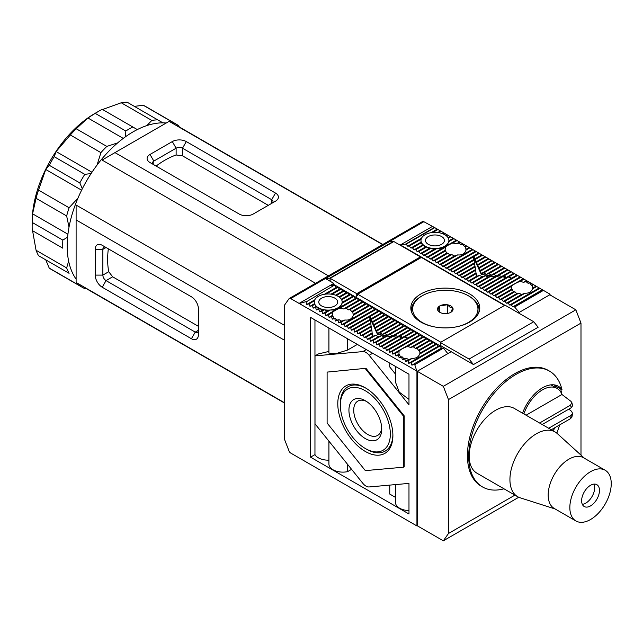 <?xml version="1.0" encoding="UTF-8"?>
<svg xmlns="http://www.w3.org/2000/svg" width="643" height="643" viewBox="0 0 643 643"><rect width="100%" height="100%" fill="white"/><g stroke="black" fill="none" stroke-linecap="round" stroke-linejoin="round"><path stroke-width="0.96" d="M332.238 285.379L333.805 284.479L356.736 297.717L356.736 293.674L420.442 256.895L393.846 241.535L330.14 278.315L356.736 293.674M420.442 257.996L420.442 256.895M393.765 241.487L330.14 278.315L330.14 281.256L330.06 278.266L393.765 241.487A0.9 0.522 -120 0 0 393.444 241.398L329.738 278.186L325.471 278.564L333.805 283.37L299.083 303.416L290.684 298.569L423.833 221.698A2.701 1.559 -120 0 0 422.483 221.562L289.334 298.432A2.701 1.559 60 0 1 290.684 298.569M434.105 326.837A32.656 18.856 180 0 1 422.194 322.456A32.656 18.856 180 0 1 422.194 295.788A32.656 18.856 180 0 1 468.385 295.788L469.181 296.246A33.79 19.507 0 0 1 479.075 310.039L479.075 311.935M422.194 295.788L421.398 296.246A33.79 19.507 0 0 0 411.504 310.039A33.79 19.507 0 0 0 411.85 312.828M450.807 305.931A7.804 4.501 0 0 0 447.311 304.766A7.804 4.501 0 0 0 439.772 305.931A7.804 4.501 0 0 0 437.754 310.288A7.804 4.501 0 0 0 439.772 312.305A7.804 4.501 0 0 0 443.268 313.471A7.804 4.501 0 0 0 450.807 312.305A7.804 4.501 0 0 0 452.825 307.957A7.804 4.501 0 0 0 450.807 305.931M450.807 312.305L452.825 307.957L450.068 307.217L447.311 304.766L439.772 305.931L437.754 310.288L439.458 311.984M469.181 296.246L468.385 295.788A32.656 18.856 180 0 1 456.474 326.837M478.73 312.828A33.79 19.507 0 0 0 479.075 310.039M439.772 312.241L439.772 305.931M447.311 313.471L447.311 304.766M381.693 427.659A19.82 11.445 60 0 1 377.851 435.303A19.82 11.445 60 0 1 362.507 430.271A19.82 11.445 60 0 1 353.714 410.178A19.82 11.445 60 0 1 358.038 400.983A19.82 11.445 60 0 1 366.582 401.473M381.741 429.122A23.196 13.39 60 0 1 365.337 438.59A23.196 13.39 60 0 1 348.932 410.178A23.196 13.39 60 0 1 365.337 400.71A23.196 13.39 60 0 1 381.741 429.122M340.332 405.211A35.365 20.415 60 0 1 365.337 390.775A35.365 20.415 60 0 1 390.341 434.081A35.365 20.415 60 0 1 365.337 448.525A35.365 20.415 60 0 1 340.332 405.211L340.332 403.74A37.165 21.46 -120 0 1 365.98 388.211M392.889 435.552A38.966 22.497 60 0 1 365.337 451.466A38.966 22.497 60 0 1 337.784 403.74A38.966 22.497 60 0 1 365.337 387.833A38.966 22.497 60 0 1 392.889 435.552M365.337 448.525L366.614 449.256A37.165 21.46 -120 0 0 392.881 434.805M365.337 368.68L403.563 416.23L404.198 415.868L404.198 466.834L403.563 467.196L365.337 470.612L327.11 423.062L327.11 372.096L365.971 368.31L327.11 372.096M403.563 416.23L403.563 467.196M179.301 126.968L178.786 125.771A94.151 54.358 120 0 0 176.375 124.228A94.151 54.358 120 0 0 173.835 122.917L173.497 123.882M162.904 122.853L157.696 119.839A94.151 54.358 120 0 0 151.804 120.426L146.925 125.554M137.305 129.581L132.804 126.976A94.151 54.358 120 0 0 125.803 131.019L125.618 136.67M117.685 142.867L106.802 146.411A94.151 54.358 120 0 0 100.911 152.632L97.013 165.122M91.097 173.57L84.772 174.341A94.151 54.358 120 0 0 79.82 182.909L82.32 188.777M77.956 198.124L69.09 207.745A94.151 54.358 120 0 0 66.647 215.96L69.018 227.156M67.619 237.122L62.821 240.112A94.151 54.358 120 0 0 62.733 244.203A94.151 54.358 120 0 0 62.821 248.19L32.238 230.54L62.821 248.19M132.804 126.976L102.221 109.326A94.151 54.358 120 0 0 98.725 111.239L94.899 113.449A88.742 51.239 120 0 0 32.15 222.132L32.15 226.545A94.151 54.358 120 0 0 32.238 230.54M62.821 240.112L32.238 222.454A94.151 54.358 120 0 0 32.15 226.545M32.238 222.454L32.576 213.814L36.064 198.301L66.647 215.96M69.09 207.745L38.508 190.095A94.151 54.358 120 0 0 36.064 198.301M38.508 190.095L45.749 169.487L49.238 165.259L79.82 182.909M84.772 174.341L54.189 156.683A94.151 54.358 120 0 0 49.238 165.259M54.189 156.683L56.11 151.547L70.328 134.974L100.911 152.632M106.802 146.411L76.22 128.753A94.151 54.358 120 0 0 70.328 134.974M76.22 128.753L87.906 117.974L95.22 113.369L125.803 131.019M98.725 111.239A94.151 54.358 120 0 0 95.22 113.369M102.558 109.519L121.222 102.767L151.804 120.426M157.696 119.839L127.121 102.189A94.151 54.358 120 0 0 121.222 102.767M134.355 106.368L143.26 105.259L173.835 122.917M176.375 124.228L145.8 106.577A94.151 54.358 120 0 0 143.26 105.259M68.648 261.13L66.647 267.922A94.151 54.358 120 0 0 69.09 273.315L38.508 255.665L69.09 273.315M80.488 284.986L79.82 285.765A94.151 54.358 120 0 0 82.232 287.3A94.151 54.358 120 0 0 84.772 288.619L86.058 288.466M67.933 234.221L32.576 213.814M45.749 169.487L81.613 190.191M56.11 151.547L91.973 172.252M87.906 117.974L123.263 138.39M79.82 285.765L49.238 268.107A94.151 54.358 120 0 0 51.649 269.65L82.232 287.3M49.238 268.107L45.749 259.844M66.647 267.922L36.064 250.272A94.151 54.358 120 0 0 38.508 255.665M36.064 250.272L32.576 230.733M561.556 393.54A66.896 38.62 120 0 0 560.728 388.991M549.452 371.091L548.182 370.36A66.896 38.62 120 0 0 514.73 373.671A66.896 38.62 120 0 0 471.03 432.618A66.896 38.62 120 0 0 481.285 486.229L482.555 486.96A66.896 38.62 -60 0 1 472.308 433.358A66.896 38.62 -60 0 1 516.007 374.403A66.896 38.62 -60 0 1 549.452 371.091A66.896 38.62 -60 0 1 562.006 389.73L554.997 385.687A66.896 38.62 -60 0 1 555.367 387.416M580.991 455.123L580.991 323.099L575.839 309.822L549.773 294.775L518.395 312.892M451.185 351.697L473.481 364.565L469.068 359.075L440.351 342.502L440.351 345.444L451.185 351.697L417.259 371.276L417.259 525.765L443.324 540.811L518.756 497.264M575.839 309.822L443.324 386.33L417.259 371.276M473.481 364.565L538.143 327.239L533.73 321.741L505.012 305.168L440.351 342.502M443.324 540.811L448.476 533.489L448.476 399.6L443.324 386.33M580.991 323.099L448.476 399.6M469.068 359.075L533.73 321.741M514.93 495.118L448.476 533.489M559.643 424.927A66.896 38.62 -60 0 1 556.79 433.149M562.006 389.73A31.756 18.334 120 0 0 558.325 386.258A31.756 18.334 120 0 0 542.443 387.833A31.756 18.334 120 0 0 522.566 413.184M554.997 385.687A31.756 18.334 120 0 0 554.427 384.916M555.158 508.983L520.147 497.795A37.39 21.589 -60 0 1 517.671 496.701A37.39 21.589 -60 0 1 511.941 466.738A37.39 21.589 -60 0 1 536.366 433.792A37.39 21.589 -60 0 1 555.062 431.943A37.39 21.589 -60 0 1 557.248 433.543L584.439 458.266M555.062 431.943L514.312 408.418A37.39 21.589 120 0 0 495.616 410.266A37.39 21.589 120 0 0 471.19 443.22A37.39 21.589 120 0 0 476.921 473.176L517.671 496.701M552.2 429.219A29.281 16.903 -60 0 1 551.59 429.934M523.868 413.931A29.281 16.903 -60 0 1 542.443 389.859A29.281 16.903 -60 0 1 557.087 388.404A29.281 16.903 -60 0 1 561.958 394.497L526.078 415.209M575.903 520.959L554.242 508.452A29.281 16.903 -60 0 1 549.757 484.991A29.281 16.903 -60 0 1 568.886 459.19A29.281 16.903 -60 0 1 583.522 457.736L605.184 470.242A29.281 16.903 -60 0 1 609.668 493.703A29.281 16.903 -60 0 1 590.539 519.512A29.281 16.903 -60 0 1 575.903 520.959A29.281 16.903 -60 0 1 571.418 497.497A29.281 16.903 -60 0 1 590.539 471.697A29.281 16.903 -60 0 1 605.184 470.242M582.317 504.329A12.611 7.282 120 0 0 585.765 503.139A12.611 7.282 120 0 0 593.987 484.115M590.539 485.304A12.611 7.282 120 0 0 582.301 496.42A12.611 7.282 120 0 0 584.238 506.523A12.611 7.282 120 0 0 590.539 505.896A12.611 7.282 120 0 0 598.786 494.788A12.611 7.282 120 0 0 596.849 484.677A12.611 7.282 120 0 0 590.539 485.304M503.975 488.801A66.896 38.62 -60 0 1 482.555 486.96M552.892 430.689A31.756 18.334 120 0 0 555.512 427.306M539.59 423.014L570.51 405.162L571.844 402.558L570.871 401.296L561.958 394.497M568.87 409.117L571.603 411.359L572.608 413.457L571.9 417.122L570.51 418.649L551.276 429.757M571.844 402.558L572.608 405.733L571.249 407.742L542.194 424.517M548.672 428.254L571.249 415.217L570.51 418.649M572.608 413.457L571.249 415.217M156.112 166.071A81.082 46.818 -60 0 1 164.978 160.155A81.082 46.818 -60 0 1 176.126 154.987L182.499 155.823L268.276 205.342M166.24 123.014A93.251 53.835 120 0 0 133.125 131.839A93.251 53.835 120 0 0 75.978 202.979A93.251 53.835 120 0 0 76.107 279.134M83.301 286.609A93.251 53.835 120 0 0 86.5 288.731L284.431 403M284.431 402.727L76.107 282.454L76.107 205.045L284.431 325.318M315.544 283.298L102.084 160.059L114.968 152.616L328.436 275.863M141.725 137.168L114.968 152.616M365.971 352.46A9.01 5.2 -120 0 0 362.789 351.608L315.006 355.876L315.006 423.833L362.789 483.271A9.01 5.2 -120 0 0 369.162 486.952L408.98 483.391L408.98 513.99L310.553 457.165L310.553 317.393L408.98 374.226L408.98 404.825L369.162 355.29A9.01 5.2 -120 0 0 365.971 352.46M448.854 240.82L448.742 241.655A13.961 8.062 0 0 0 448.902 240.434A13.961 8.062 0 0 0 448.356 238.199A13.961 8.062 0 0 0 446.274 235.724A13.961 8.062 0 0 0 444.811 234.727A13.961 8.062 0 0 0 443.091 233.883L444.337 233.168L434.781 227.654L406.111 244.203L401.336 244.388L400.059 245.12M469.655 293.947A34.465 19.893 0 0 0 432.104 289.631A34.465 19.893 0 0 0 410.829 308.013A34.465 19.893 0 0 0 420.924 322.087A34.465 19.893 0 0 0 458.475 326.395A34.465 19.893 0 0 0 479.75 308.013A34.465 19.893 0 0 0 469.655 293.947M306.092 301.945L334.392 285.187L306.092 301.945L306.767 304.46L309.275 303.785L309.95 306.301L312.458 305.626L313.133 308.142L315.649 307.467L316.324 309.974L318.832 309.307L319.507 311.815L322.014 311.14L322.69 313.655L325.205 312.98L325.872 315.496L328.388 314.821L329.063 317.337L331.571 316.661L332.246 319.169L334.762 318.502L335.429 321.01L337.945 320.335L338.62 322.85L341.128 322.175L341.803 324.691L344.318 324.016L344.986 326.531L347.501 325.856L348.176 328.364L350.684 327.697L351.359 330.205L353.875 329.537L354.542 332.045L357.058 331.37L357.733 333.886L360.241 333.211L360.916 335.726L363.424 335.051L364.099 337.567L366.614 336.892L367.282 339.4L369.797 338.732L370.472 341.24L372.98 340.565L373.655 343.081L376.171 342.406L376.838 344.921L379.354 344.246L380.029 346.762L382.537 346.087L383.212 348.594L385.728 347.927L386.395 350.435L388.911 349.76L389.586 352.276L392.093 351.6L392.769 354.116L395.284 353.441L395.951 355.957L398.467 355.282L399.142 357.789L401.65 357.122L402.325 359.63L404.833 358.955L405.508 361.47L408.763 359.59L406.103 358.223L403.933 358.706L402.132 356.841L400.677 356.905L398.949 354.229L399.07 351.255C400.171 349.8 402.96 348.193 407.421 346.432L410.724 347.421L413.272 346.73L415.37 348.426L417.098 348.201L418.489 350.298L419.493 350.491L420.04 353.256M329.063 317.337L332.318 315.456L332.688 312.337C333.87 311.043 336.313 309.629 340.01 308.11L343.571 308.953L346.231 308.198L348.41 309.846L350.21 309.58L351.665 311.638L352.758 311.791L353.272 315.166C352.163 318.864 349.374 320.471 344.913 319.989L341.61 321.122L339.062 319.692L336.964 320.126L335.236 318.221L333.854 318.245L332.294 314.821M529.864 283.097L531.247 285.203L532.259 285.396L532.782 287.992L532.404 288.988C531.231 291.962 528.787 293.369 525.09 293.208L521.529 294.486L518.869 293.128L516.691 293.602L514.89 291.737L513.435 291.801L511.707 289.125L511.828 286.151C512.937 284.696 515.718 283.089 520.187 281.329L523.49 282.325L526.038 281.626L528.128 283.322L530.338 282.824L444.337 233.168M406.111 244.203L407.702 246.181L409.294 246.044L410.885 248.021L412.485 247.876L414.076 249.862L415.667 249.717L417.259 251.702L418.85 251.558L420.442 253.543L422.041 253.398L423.633 255.375L425.224 255.239L426.815 257.216L428.407 257.071L429.998 259.057L445.077 250.352L445.454 247.234C446.628 245.939 449.071 244.533 452.776 243.006L456.329 243.858L458.998 243.094L461.168 244.742L462.968 244.477L464.423 246.542L465.516 246.687L466.03 250.063C464.921 253.76 462.14 255.367 457.679 254.893L454.368 256.018L451.82 254.588L449.73 255.022L448.002 253.117L446.612 253.141L445.06 249.717M289.334 298.432A2.701 1.559 60 0 0 289.029 298.714L284.688 304.895A2.701 1.559 -120 0 0 284.431 305.851L284.431 438.55A2.701 1.559 60 0 0 284.688 439.804L289.029 450.992A2.701 1.559 -120 0 0 290.684 453.05L416.937 525.95L416.937 371.461L414.759 364.685L443.429 348.136L441.468 348.064L439.876 346.087L438.285 346.223L436.693 344.246L435.094 344.391L433.503 342.406L431.911 342.55L430.32 340.565L428.728 340.71L427.137 338.732L425.545 338.869L423.946 336.892L422.355 337.028L420.763 335.051L419.172 335.196L417.58 333.211L415.989 333.355L414.389 331.37L412.798 331.515L411.207 329.537L409.615 329.674L408.024 327.697L406.432 327.834L404.833 325.856L403.241 326.001L401.65 324.016L400.059 324.16L398.467 322.175L396.876 322.32L395.284 320.335L393.685 320.479L392.093 318.502L390.502 318.639L388.911 316.661L387.319 316.806L385.728 314.821L384.128 314.966L382.537 312.98L380.945 313.125L379.354 311.14L377.762 311.284L376.171 309.307L374.58 309.444L372.98 307.467L371.389 307.611L369.797 305.626L368.206 305.771L366.614 303.785L365.023 303.93L363.424 301.945L361.832 302.089L360.241 300.112L358.649 300.249L357.058 298.272L355.466 298.408L353.875 296.431L352.276 296.576L350.684 294.59L349.093 294.735L347.501 292.75L339.568 297.331A13.961 8.062 0 0 0 338.105 296.343A13.961 8.062 0 0 0 336.385 295.491L344.318 290.917L342.719 291.054L341.128 289.077L339.536 289.213L337.945 287.236L336.353 287.381L334.762 285.396M321.54 305.899A9.46 5.465 180 0 1 318.767 302.041A9.46 5.465 180 0 1 324.611 296.994A9.46 5.465 180 0 1 334.915 298.175A9.46 5.465 180 0 1 337.688 302.041A9.46 5.465 180 0 1 331.852 307.089A9.46 5.465 180 0 1 321.54 305.899M428.246 244.292A9.46 5.465 180 0 1 425.481 240.434A9.46 5.465 180 0 1 431.316 235.386A9.46 5.465 180 0 1 441.628 236.568A9.46 5.465 180 0 1 444.401 240.434A9.46 5.465 180 0 1 438.558 245.481A9.46 5.465 180 0 1 428.246 244.292M198.422 326.331L112.646 276.803L108.739 271.708A81.082 46.818 -60 0 1 108.329 248.833M271.708 203.365A4.501 2.604 0 0 0 273.01 201.532A4.501 2.604 0 0 0 271.692 199.7L275.509 193.077A9.91 5.723 180 0 1 275.509 201.171L253.213 214.039A9.91 5.723 180 0 1 239.196 214.039L150.012 162.55A9.91 5.723 180 0 1 150.012 154.457L153.83 161.08A4.501 2.604 0 0 0 152.512 162.912A4.501 2.604 0 0 0 153.814 164.745M182.499 155.823L182.499 148.203L271.692 199.7L271.692 203.373M176.126 154.987L176.126 148.203L172.308 141.581A9.91 5.723 180 0 1 186.317 141.581L182.499 148.203A4.501 2.604 0 0 0 176.126 148.203L153.83 161.08L153.83 164.753M382.818 244.461L179.751 127.218A93.251 53.835 120 0 0 176.319 125.506M102.229 287.236L191.421 338.732A9.91 5.723 60 0 0 198.422 334.681L198.422 308.937A9.91 5.723 60 0 0 191.421 296.801L102.229 245.304L106.047 247.515L102.864 249.355L95.22 249.355A9.91 5.723 60 0 1 102.229 245.304L106.047 247.515A4.501 2.604 -120 0 0 103.796 247.29A4.501 2.604 -120 0 0 102.864 249.355L102.864 275.1A4.501 2.604 -120 0 0 106.047 280.613L102.229 287.236A9.91 5.723 60 0 1 95.22 275.1L102.864 275.1L108.739 271.708M191.421 338.732L195.239 332.109A4.501 2.604 -120 0 0 197.489 332.335A4.501 2.604 -120 0 0 198.422 330.269L195.239 332.109L106.047 280.613L112.646 276.803M186.317 141.581L275.509 193.077M172.308 141.581L150.012 154.457M95.22 249.355L95.22 275.1M382.585 244.597L169.117 121.35L142.047 136.983M76.107 219.93L284.431 340.203M416.391 370.778L299.083 303.416M365.971 368.31L404.198 415.868M434.781 227.654L423.833 221.698M550.087 294.59L519.19 312.434L514.416 306.727L543.078 290.178L549.54 293.907L550.087 294.96M393.444 241.398L389.176 241.784L325.471 278.564M432.233 226.545L401.336 244.388L401.015 245.674M414.759 364.685L443.059 347.927M405.508 361.47L408.024 360.795L408.699 363.311L411.207 362.636L411.882 365.152L414.389 364.477M299.638 303.367L305.722 301.736M416.937 371.461L447.841 353.626L443.429 348.136M310.553 457.165L314.957 454.617L314.957 319.941M408.98 510.558A13.961 8.062 180 0 1 395.493 502.496L395.493 484.597M395.493 497.377L389.738 494.057L389.738 485.111M351.584 469.334L347.566 471.657A13.961 8.062 180 0 1 328.919 464.061L328.919 441.13M328.919 460.163A13.961 8.062 180 0 1 314.957 454.617M328.919 351.424L318.357 353.947L315.006 355.876M328.919 328.002L328.919 353.071L335.654 353.738L347.566 350.065L357.347 344.415M395.493 366.438L395.493 382.199L399.247 392.117L408.98 399.399M389.738 363.118L389.738 366.96L395.493 374.122M543.078 290.178L530.338 282.824M333.805 284.479L333.805 283.37M434.419 227.437L405.749 243.994M334.392 285.187L329.98 285.58M406.103 358.223L404.833 358.955M403.933 358.706L402.325 359.63M402.132 356.841L401.65 357.122M400.677 356.905L399.142 357.789M399.584 354.639L398.467 355.282M398.949 354.229L395.951 355.957M395.284 353.441L399.07 351.255M341.61 321.122L338.62 322.85M344.913 319.989L341.128 322.175M339.062 319.692L337.945 320.335M336.964 320.126L335.429 321.01M335.236 318.221L334.762 318.502M333.854 318.245L332.246 319.169M332.841 315.93L331.571 316.661M322.014 311.14L324.361 309.789L322.071 310.336L319.507 311.815M322.071 310.336L320.077 308.584L318.832 309.307M318.357 308.801L316.895 306.743A13.961 8.062 0 0 0 320.077 308.584L316.324 309.974M316.895 306.743L315.697 306.663L314.813 304.268A13.961 8.062 0 0 0 316.895 306.743L315.649 307.467M315.697 306.663L313.133 308.142M336.385 295.491A13.961 8.062 0 0 0 332.093 294.293A13.961 8.062 0 0 0 326.105 294.068A13.961 8.062 0 0 0 314.427 300.811A13.961 8.062 0 0 0 314.266 302.041A13.961 8.062 0 0 0 314.813 304.268L312.458 305.626M514.778 306.936L543.448 290.387M504.859 305.256L401.336 245.489M440.994 345.805L440.511 346.087L356.736 297.717L356.736 295.145L357.693 294.59M347.566 350.065L347.566 338.765M347.566 471.657L347.566 464.326M442.288 233.578L443.662 232.782M441.146 231.327L438.799 232.686A13.961 8.062 0 0 0 432.811 232.461A13.961 8.062 0 0 0 421.133 239.204A13.961 8.062 0 0 0 420.972 240.434A13.961 8.062 0 0 0 421.519 242.66A13.961 8.062 0 0 0 423.6 245.136A13.961 8.062 0 0 0 426.783 246.976L425.063 247.193L423.6 245.136L422.403 245.047L421.02 242.17L420.98 240.683M445.687 235.29L446.845 234.615M446.274 235.724L447.52 235.008M448.026 237.613L450.036 236.455M448.356 238.199L450.703 236.849M458.998 243.094L460.259 242.363M459.592 241.977L456.329 243.858M461.168 244.742L462.775 243.81M462.968 244.477L463.45 244.203M464.423 246.542L465.958 245.65M465.516 246.687L466.633 246.044M469.816 247.876L466.03 250.063L466.151 249.219L469.149 247.491M523.49 282.325L526.48 280.597M520.187 281.329L523.973 279.142M526.038 281.626L527.156 280.983M528.128 283.322L529.663 282.43M531.247 285.203L532.854 284.27M532.259 285.396L533.521 284.664M532.806 288.152L536.037 286.111M435.094 344.391L420.016 353.095L419.646 354.084C418.464 357.066 416.029 358.472 412.324 358.312L408.763 359.59M412.324 358.312L408.024 360.795M328.388 314.821L332.688 312.337M320.077 308.584A13.961 8.062 0 0 0 324.361 309.789A13.961 8.062 0 0 0 330.357 310.006L325.205 312.98M322.69 313.655L327.054 311.132L324.361 309.789M314.813 304.268L314.314 303.777L309.95 306.301M514.416 306.727L512.817 306.872L511.225 304.886L509.634 305.031L508.042 303.054L506.451 303.191L504.859 301.213L503.268 301.358L501.669 299.373L500.077 299.517L513.435 291.801M429.998 259.057L431.598 258.912L433.189 260.897L434.781 260.753L436.372 262.738L437.963 262.593L439.555 264.57L441.146 264.434L442.746 266.411L444.337 266.266L445.929 268.252L447.52 268.107L449.111 270.092L450.703 269.947L452.302 271.933L453.894 271.788L455.485 273.765L457.077 273.629L458.668 275.606L460.259 275.469L461.851 277.446L463.45 277.302L465.042 279.287L466.633 279.142L468.225 281.128L469.816 280.983L471.407 282.96L473.007 282.824L474.598 284.801L476.19 284.664L477.781 286.641L479.373 286.497L480.964 288.482L482.563 288.337L484.155 290.323L485.746 290.178L487.338 292.163L488.929 292.018L490.521 293.996L492.112 293.859L493.711 295.836L495.303 295.692L496.894 297.677L498.486 297.532L500.077 299.517M347.501 292.75L345.91 292.895L344.318 290.917M440.511 342.406L504.216 305.626M440.511 346.087L440.511 345.532M504.216 305.256L421.398 257.441L357.693 294.221L357.693 295.692L356.736 295.145M440.511 342.036L357.693 294.221M443.091 233.883A13.961 8.062 0 0 0 438.799 232.686M440.479 230.941L437.722 232.533M448.902 240.787L453.219 238.296M452.776 243.006L457.077 240.522M536.712 286.497L532.404 288.988M431.091 232.678L437.288 229.101M407.702 246.181L421.511 238.207M306.767 304.46L314.805 299.815M324.377 294.293L336.353 287.381M327.054 311.132L330.357 310.006L335.3 310.055L340.276 307.185L342.028 303.263A13.961 8.062 0 0 0 342.197 302.041A13.961 8.062 0 0 0 341.65 299.807L350.684 294.59M314.314 303.777L314.274 302.298M314.427 300.811L309.275 303.785M542.411 289.792L512.817 306.872M441.468 348.064L411.882 365.152M437.963 229.487L432.811 232.461M453.894 238.682L448.742 241.655L446.981 245.578L456.401 240.136M409.294 246.044L421.133 239.204M326.105 294.068L337.945 287.236M539.895 288.337L511.225 304.886M439.876 346.087L411.207 362.636M410.885 248.021L421.02 242.17M331.008 294.14L339.536 289.213M539.22 287.951L509.634 305.031M438.285 346.223L408.699 363.311M368.206 305.771L353.393 314.323L353.272 315.166L369.797 305.626M412.485 247.876L421.519 242.66M332.093 294.293L341.128 289.077M525.09 293.208L508.042 303.054M436.693 344.246L419.646 354.084M422.355 337.028L392.769 354.116M407.421 346.432L423.946 336.892M341.803 324.691L371.389 307.611M335.3 310.055L325.872 315.496M340.01 308.11L357.058 298.272M355.466 298.408L340.276 307.185M523.298 278.757L493.711 295.836M495.303 295.692L511.828 286.151M442.746 266.411L472.332 249.331M457.679 254.893L441.146 264.434M425.224 255.239L437.063 248.399L433.768 249.524L431.075 248.182A13.961 8.062 0 0 0 437.063 248.399L442.006 248.447L446.981 245.578M442.006 248.447L426.815 257.216M428.407 257.071L445.454 247.234M414.076 249.862L422.403 245.047M335.574 295.185L342.719 291.054M521.529 294.486L506.451 303.191M420.763 335.051L392.093 351.6M410.724 347.421L425.545 338.869M344.318 324.016L372.98 307.467M353.875 296.431L342.028 303.263L342.14 302.427M343.571 308.953L358.649 300.249M496.894 297.677L511.707 289.125M520.782 277.302L492.112 293.859M444.337 266.266L473.007 249.717M454.368 256.018L439.555 264.57M415.667 249.717L423.6 245.136M518.869 293.128L504.859 301.213M433.503 342.406L419.493 350.491M419.172 335.196L389.586 352.276M413.272 346.73L427.137 338.732M366.614 303.785L352.758 311.791M344.986 326.531L374.58 309.444M352.276 296.576L342.197 302.395M346.231 308.198L360.241 300.112M498.486 297.532L512.342 289.535M520.107 276.916L490.521 293.996M445.929 268.252L475.515 251.172M451.82 254.588L437.963 262.593M431.598 258.912L445.599 250.826M433.768 249.524L423.633 255.375M417.259 251.702L425.063 247.193M338.982 296.897L345.91 292.895M516.691 293.602L503.268 301.358M431.911 342.55L418.489 350.298M417.58 333.211L388.911 349.76M415.37 348.426L428.728 340.71M365.023 303.93L351.665 311.638M347.501 325.856L376.171 309.307M348.41 309.846L361.832 302.089M517.599 275.469L488.929 292.018M447.52 268.107L476.19 251.558M449.73 255.022L436.372 262.738M433.189 260.897L446.612 253.141M420.442 253.543L428.777 248.728L431.075 248.182L422.041 253.398M418.85 251.558L426.783 246.976L428.777 248.728M514.89 291.737L501.669 299.373M430.32 340.565L417.098 348.201M415.989 333.355L386.395 350.435M363.424 301.945L350.21 309.58M348.176 328.364L377.762 311.284M349.093 294.735L341.312 299.228M516.924 275.075L487.338 292.163M449.111 270.092L478.697 253.004M448.002 253.117L434.781 260.753M414.389 331.37L405.178 336.691L407.702 338.138L404.785 336.924L385.728 347.927M350.684 327.697L369.741 316.694L369.476 316.067L370.143 316.46L379.354 311.14M339.568 297.331A13.961 8.062 180 0 1 341.65 299.807M514.416 273.629L509.023 276.739L511.547 278.186L508.629 276.964L485.746 290.178M450.703 269.947L473.586 256.742L473.32 256.115L473.987 256.509L479.373 253.398M431.075 248.182A13.961 8.062 180 0 1 426.783 246.976M404.785 336.924L401.867 337.832L383.212 348.594M412.798 331.515L402.663 337.366L405.178 336.691M370.143 316.46L370.81 318.976L380.945 313.125M351.359 330.205L370.006 319.442L369.741 316.694M330.357 310.006A13.961 8.062 0 0 0 342.028 303.263M508.629 276.964L505.703 277.872L484.155 290.323M452.302 271.933L473.851 259.483L473.586 256.742M437.063 248.399A13.961 8.062 0 0 0 448.742 241.655M401.867 337.832L398.941 336.611L382.537 346.087M411.207 329.537L400.139 335.927L402.663 337.366M370.81 318.976L371.469 319.37L382.537 312.98M353.875 329.537L370.28 320.061L370.006 319.442M505.703 277.872L502.786 276.659L482.563 288.337M453.894 271.788L474.116 260.11L473.851 259.483M398.941 336.611L396.024 337.519L380.029 346.762M409.615 329.674L397.615 336.602L400.139 335.927M371.469 319.37L372.136 321.894L384.128 314.966M354.542 332.045L370.545 322.81L370.28 320.061M502.786 276.659L499.868 277.567L480.964 288.482M455.485 273.765L474.381 262.858L474.116 260.11M396.024 337.519L393.106 336.305L379.354 344.246M408.024 327.697L395.091 335.156L397.615 336.602M372.136 321.894L372.795 322.288L385.728 314.821M357.058 331.37L370.81 323.437L370.545 322.81M499.868 277.567L496.951 276.353L479.373 286.497M457.077 273.629L474.647 263.477L474.381 262.858M393.106 336.305L390.18 337.213L376.838 344.921M406.432 327.834L392.576 335.839L395.091 335.156M372.795 322.288L373.462 324.803L387.319 316.806M357.733 333.886L371.075 326.178L370.81 323.437M496.951 276.353L494.025 277.262L477.781 286.641M458.668 275.606L474.912 266.226L474.647 263.477M390.18 337.213L387.263 336L376.171 342.406M404.833 325.856L390.052 334.392L392.576 335.839M373.462 324.803L374.122 325.197L388.911 316.661M360.241 333.211L371.341 326.805L371.075 326.178M494.025 277.262L491.107 276.048L476.19 284.664M460.259 275.469L475.177 266.853L474.912 266.226M387.263 336L384.345 336.908L373.655 343.081M403.241 326.001L387.528 335.067L390.052 334.392M374.122 325.197L374.789 327.713L390.502 318.639M360.916 335.726L371.606 329.554L371.341 326.805M491.107 276.048L488.19 276.956L474.598 284.801M461.851 277.446L475.442 269.602L475.177 266.853M384.345 336.908L381.428 335.694L372.98 340.565M401.65 324.016L385.004 333.629L387.528 335.067M374.789 327.713L375.456 328.107L392.093 318.502M363.424 335.051L371.871 330.18L371.606 329.554M488.19 276.956L485.264 275.743L473.007 282.824M463.45 277.302L475.707 270.221L475.442 269.602M381.428 335.694L378.502 336.602L370.472 341.24M400.059 324.16L382.489 334.304L385.004 333.629M375.456 328.107L376.115 330.623L393.685 320.479M364.099 337.567L372.136 332.921L371.871 330.18M485.264 275.743L482.346 276.651L471.407 282.96M465.042 279.287L475.973 272.97L475.707 270.221M378.502 336.602L375.584 335.389L369.797 338.732M398.467 322.175L379.965 332.857L382.489 334.304M376.115 330.623L376.782 331.016L395.284 320.335M366.614 336.892L372.401 333.548L372.136 332.921M482.346 276.651L479.429 275.437L469.816 280.983M466.633 279.142L476.238 273.596L475.973 272.97M375.584 335.389L372.667 336.297L367.282 339.4M396.876 322.32L377.441 333.54L379.965 332.857M376.782 331.016L377.441 334.312L392.27 336.57M372.667 336.297L372.401 333.548M479.429 275.437L476.511 276.345L468.225 281.128M476.511 276.345L476.238 273.596M396.852 337.262L394.569 336.916M369.838 317.626L377.441 334.312M473.674 257.674L481.285 274.36L496.107 276.619M498.413 276.964L500.696 277.31M473.987 256.509L474.647 259.025L475.314 259.418L475.973 261.934L476.64 262.328L477.307 264.852L480.618 271.065L481.285 274.36M497.811 264.04L481.285 273.588L483.809 272.905L486.325 274.352L488.849 273.669L491.373 275.116L493.896 274.44L496.412 275.887L498.936 275.204L501.46 276.651L503.983 275.968L506.499 277.414L509.023 276.739M495.303 262.593L480.618 271.065M483.809 272.905L498.486 264.434M494.628 262.207L479.959 270.671M486.325 274.352L501.001 265.88M492.112 260.753L479.292 268.155M488.849 273.669L501.669 266.266M491.445 260.367L478.633 267.761M491.373 275.116L504.184 267.721M488.929 258.912L477.966 265.246M493.896 274.44L504.859 268.107M488.254 258.526L477.307 264.852M496.412 275.887L507.367 269.562M485.746 257.071L476.64 262.328M498.936 275.204L508.042 269.947M485.071 256.686L475.973 261.934M501.46 276.651L510.558 271.402M482.563 255.239L475.314 259.418M503.983 275.968L511.225 271.788M481.888 254.845L474.647 259.025M506.499 277.414L513.741 273.235M570.51 405.162L571.249 407.742M366.301 349.583L362.789 351.608M369.162 355.29L372.675 353.264M411.504 310.039L411.504 311.935M557.087 388.404L550.938 384.852M314.266 302.041L314.266 302.692M448.902 240.434L448.902 241.085M420.972 240.434L420.972 241.085M342.197 302.041L342.197 302.692"/></g></svg>

